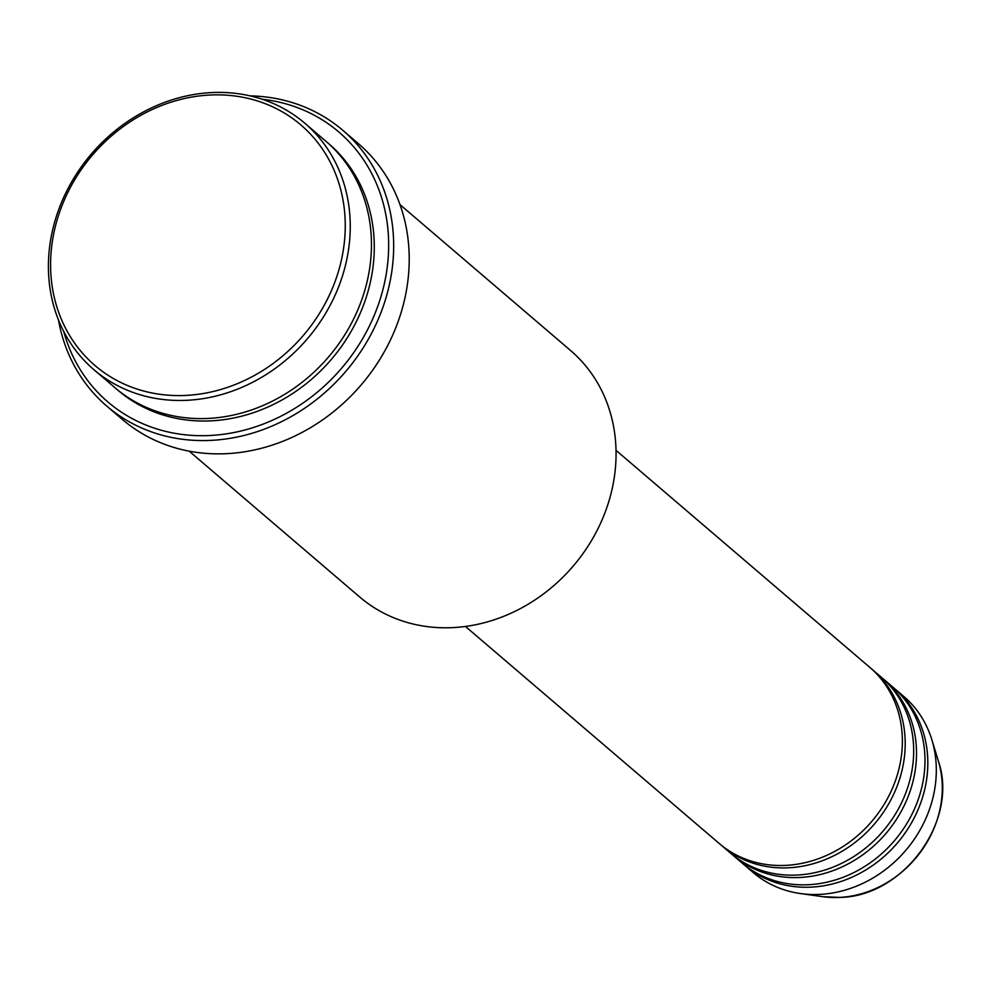 <?xml version="1.0" encoding="UTF-8"?>
<svg xmlns="http://www.w3.org/2000/svg" width="990" height="990" viewBox="0 0 990 990"><rect width="100%" height="100%" fill="white"/><g stroke="black" fill="none" stroke-linecap="round" stroke-linejoin="round"><path stroke-width="1.49" d="M465.436 626.447L719.272 843.529A115.855 101.525 -49.5 0 0 785.924 865.371A115.855 101.525 -49.5 0 0 892.708 787.644A115.855 101.525 -49.5 0 0 869.863 667.433L616.028 450.351M720.708 844.718A115.855 101.525 -49.5 0 0 722.106 845.943A115.855 101.525 -49.5 0 0 788.758 867.785A115.855 101.525 -49.5 0 0 895.542 790.057A115.855 101.525 -49.5 0 0 872.697 669.846A115.855 101.525 -49.5 0 0 871.274 668.658M722.106 845.943L730.583 853.194A115.855 101.525 -49.5 0 0 797.235 875.036A115.855 101.525 -49.5 0 0 904.019 797.321A115.855 101.525 -49.5 0 0 881.174 677.111L872.697 669.846M732.018 854.395A115.855 101.525 -49.5 0 0 733.417 855.62A115.855 101.525 -49.5 0 0 800.068 877.462A115.855 101.525 -49.5 0 0 906.852 799.734A115.855 101.525 -49.5 0 0 884.008 679.524A115.855 101.525 -49.5 0 0 882.585 678.336M733.417 855.62L741.894 862.872A115.855 101.525 -49.5 0 0 808.545 884.713A115.855 101.525 -49.5 0 0 915.329 806.986A115.855 101.525 -49.5 0 0 892.485 686.775L884.008 679.524M743.329 864.06A115.855 101.525 -49.5 0 0 744.727 865.285A115.855 101.525 -49.5 0 0 811.379 887.127A115.855 101.525 -49.5 0 0 918.163 809.412A115.855 101.525 -49.5 0 0 895.319 689.201A115.855 101.525 -49.5 0 0 893.896 688.001M186.095 395.406A158.326 138.749 -49.5 0 0 344.78 237.749A158.326 138.749 -49.5 0 0 209.744 95.04A158.326 138.749 -49.5 0 0 51.059 252.71A158.326 138.749 -49.5 0 0 186.095 395.406M211.439 92.59A162.187 142.127 130.5 0 1 304.747 123.168A162.187 142.127 130.5 0 1 336.724 291.468A162.187 142.127 130.5 0 1 187.221 400.282A162.187 142.127 130.5 0 1 93.914 369.703A162.187 142.127 130.5 0 1 61.937 201.403A162.187 142.127 130.5 0 1 211.439 92.59M189.177 451.155L359.729 597.019A162.187 142.127 -49.5 0 0 453.036 627.598A162.187 142.127 -49.5 0 0 602.539 518.785A162.187 142.127 -49.5 0 0 570.549 350.485L399.997 204.633M63.669 331.341A177.643 155.665 -49.5 0 0 210.103 435.489A177.643 155.665 -49.5 0 0 386.595 271.805A177.643 155.665 -49.5 0 0 262.164 99.248M250.012 95.857A181.504 159.044 130.5 0 1 342.75 130.259A181.504 159.044 130.5 0 1 378.526 318.594A181.504 159.044 130.5 0 1 211.229 440.364A181.504 159.044 130.5 0 1 106.821 406.135A181.504 159.044 130.5 0 1 58.447 319.869M93.914 369.703L115.125 387.832A162.187 142.127 -49.5 0 0 208.432 418.411A162.187 142.127 -49.5 0 0 357.935 309.598A162.187 142.127 -49.5 0 0 325.957 141.31L304.747 123.168M106.821 406.135L122.376 419.438A181.504 159.044 -49.5 0 0 226.784 453.655A181.504 159.044 -49.5 0 0 394.082 331.885A181.504 159.044 -49.5 0 0 358.293 143.562L342.75 130.259M744.727 865.285L753.204 872.549A115.855 101.525 -49.5 0 0 800.365 893.537A115.855 101.525 -49.5 0 0 819.856 894.391A115.855 101.525 -49.5 0 0 931.862 739.777A115.855 101.525 -49.5 0 0 903.796 696.453L895.319 689.201M839.631 897.41A102.131 89.496 -49.5 0 0 938.359 761.1C959.1 820.19 903.66 896.705 839.743 897.41L822.443 896.655A102.131 89.496 -49.5 0 0 839.631 897.41M327.356 142.523A162.187 142.127 130.5 0 1 361.164 311.058A162.187 142.127 130.5 0 1 211.266 420.837A162.187 142.127 130.5 0 1 116.548 389.033M938.359 761.1L931.862 739.777M822.443 896.655L800.365 893.537"/></g></svg>
